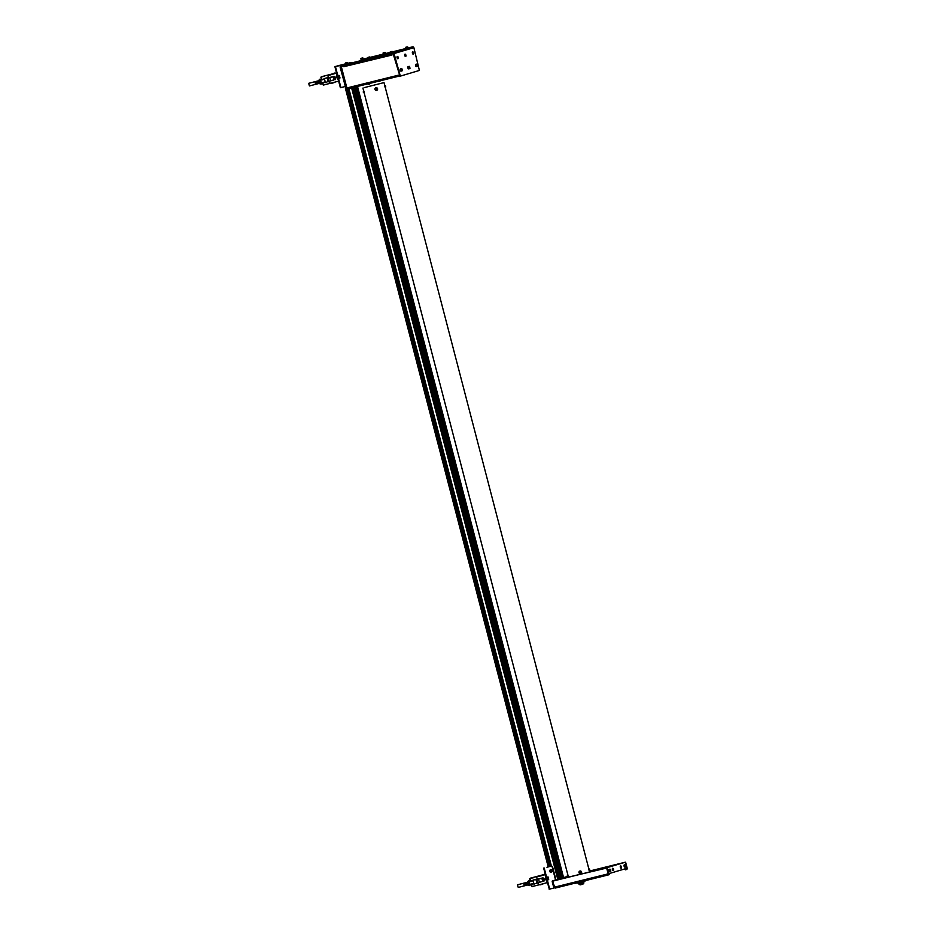 <?xml version="1.0" encoding="UTF-8"?>
<svg xmlns="http://www.w3.org/2000/svg" width="936" height="936" viewBox="0 0 936 936"><rect width="100%" height="100%" fill="white"/><g stroke="black" fill="none" stroke-linecap="round" stroke-linejoin="round"><path stroke-width="1.4" d="M340.926 65.602A1.088 0.936 -106.6 0 0 340.891 65.602L392.863 52.732A1.088 0.936 -106.6 0 1 394.044 53.551L400.351 76.12L419.386 70.446L413.876 47.654A1.088 0.936 73.4 0 0 412.694 46.823L407.944 47.993M397.028 57.014L397.379 58.43M412.355 52.451L412.717 53.867M404.691 54.733L405.054 56.148M353.188 87.504L347.045 89.329L346.449 88.651L340.739 66.76L341.347 66.585M346.589 89.435L340.283 66.877A1.088 0.936 -106.6 0 1 340.891 65.602M399.754 75.442L392.991 53.258L340.739 66.76M363.203 59.085L367.801 57.95M370.048 57.388L383.327 54.101M385.573 53.539L390.172 52.404M392.418 51.843L405.697 48.555M412.987 53.656L412.776 52.662M405.311 55.938L405.112 54.955M397.648 57.997L397.367 57.049M399.298 75.559L399.894 76.237M413.431 53.317L412.799 52.276L412.776 53.516L413.431 53.317M412.706 51.878A1.205 0.608 -103.9 0 1 413.583 52.861A1.205 0.608 -103.9 0 1 413.302 54.194A1.205 0.608 -103.9 0 1 412.425 53.212A1.205 0.608 -103.9 0 1 412.706 51.878M412.589 52.708L413.232 52.556M405.768 55.598L405.136 54.557L405.101 55.797L405.768 55.598M405.031 54.159A1.205 0.608 -103.9 0 1 405.92 55.142A1.205 0.608 -103.9 0 1 405.639 56.476A1.205 0.608 -103.9 0 1 404.75 55.493A1.205 0.608 -103.9 0 1 405.031 54.159M404.925 55.002L405.569 54.838M397.87 58.36L397.472 56.839L397.87 58.36M397.426 58.044L398.092 57.88M397.367 56.441A1.205 0.608 -103.9 0 1 398.245 57.424A1.205 0.608 -103.9 0 1 397.964 58.757A1.205 0.608 -103.9 0 1 397.086 57.775A1.205 0.608 -103.9 0 1 397.367 56.441M391.634 53.598L391.997 55.025L343.769 66.702L344.015 65.485L391.646 53.68M347.665 88.861L399.508 76.027L347.677 88.861L346.882 87.961L399.145 75.009M343.769 66.702L343.231 65.59M341.722 65.965A0.819 0.702 -106.6 0 0 341.383 66.865L346.882 87.961M391.704 53.89L391.704 54.814M379.934 81.257L379.092 81.479M369.58 84.064L368.737 84.287M345.793 64.28L347.736 63.777M345.489 63.086L347.584 62.56L345.489 63.086M346.73 62.63L345.817 62.876L346.73 62.63M347.279 62.501L345.571 62.934L347.279 62.501M363.074 59.225L360.98 59.764L361.156 58.325M361.483 58.336L360.676 58.57M361.46 58.243L362.372 57.985L361.495 58.383M362.618 57.938L360.91 58.36L362.618 57.938M383.503 54.171L385.445 53.656M384.988 52.393L383.28 52.814L384.988 52.393M368.164 58.734L370.106 58.231M367.86 57.541L369.954 57.014L367.86 57.541M369.1 57.084L368.187 57.33L369.1 57.084M369.65 56.956L367.942 57.388L369.65 56.956M392.476 52.708L390.394 53.235L390.078 52.053L392.324 51.468L390.078 52.053M391.47 51.538L390.558 51.784L391.47 51.538M392.02 51.422L390.312 51.843L392.02 51.422M407.815 48.145L405.721 48.672L405.569 47.432M406.809 46.999L405.885 47.221L406.809 46.999M417.702 65.965A1.158 0.585 -103.9 0 1 416.848 64.081L415.818 64.338A1.158 0.585 76.1 0 0 416.391 66.585M417.257 64.607L417.222 65.754L417.257 64.607M410.038 68.246A1.158 0.585 -103.9 0 1 409.172 66.362L408.143 66.62A1.158 0.585 76.1 0 0 408.716 68.866M409.874 67.369L409.278 66.983L409.558 68.035L409.266 67.45M402.363 70.539A1.158 0.585 -103.9 0 1 401.509 68.656L400.479 68.901A1.158 0.585 76.1 0 0 401.053 71.148M402.211 69.65L401.883 70.317L401.614 69.264L402.211 69.65M345.747 87.832L340.166 67.31M553.176 881.022L567.965 876.622M606.902 867.976L608.143 873.861L606.598 867.777L553.235 881.01L567.93 876.611M554.393 887.188L608.143 873.861L608.938 874.762L555.177 888.088L552.322 880.94L560.407 878.565L552.322 880.94M606.633 868.058L553 880.776M609.359 874.025L608.95 874.762L555.177 888.088M626.09 865.121L625.189 862.243L606.973 867.672L607.944 871.931L609.336 873.51A1.088 0.936 -106.6 0 1 609.348 874.095M589.411 871.112L625.166 862.255L606.973 867.672M613.49 870.293L612.46 868.585L613.49 870.293M620.369 867.239L621.422 867.929L620.942 866.057L620.369 867.239M625.353 869.825L625.388 869.813A1.088 0.936 73.4 0 1 625.353 869.825A1.088 0.936 73.4 0 0 625.997 868.549L626.313 865.987M620.989 867.157L620.626 866.408M608.061 872.422L609.336 873.487M608.33 874.318L608.88 873.616M589.469 871.077L625.377 862.185L626.114 865.18M626.313 865.929L626.921 868.269L625.985 868.503M625.669 862.395L627.19 868.187L626.933 869.404L625.459 869.801M625.564 869.743L626.933 869.404L626.008 869.099L626.921 868.269M588.299 879.875L573.943 883.642M567.661 876.412L562.442 877.933M563.577 877.594L567.637 876.377M353.445 87.434L559.564 878.752L557.938 879.126L351.831 87.902M556.815 879.43L560.032 878.658M556.429 879.547L560.02 878.635M554.732 887.878L553.773 887.62L552.193 881.548M554.463 887.445L552.872 881.384M620.825 867.742L621.317 867.075L620.58 866.408L620.825 867.742M620.79 868.093A1.205 0.608 -103.9 0 1 620.264 866.49A1.205 0.608 -103.9 0 1 621.036 866.057A1.205 0.608 -103.9 0 1 621.551 867.66A1.205 0.608 -103.9 0 1 620.79 868.093M620.591 867.251L621.317 867.075M612.6 868.877L612.998 870.176L613.337 869.263L612.6 868.877M612.998 870.562A1.205 0.608 -103.9 0 1 612.319 869.099A1.205 0.608 -103.9 0 1 612.951 868.315A1.205 0.608 -103.9 0 1 613.63 869.778A1.205 0.608 -103.9 0 1 612.998 870.562M612.612 869.439L613.337 869.263M609.055 869.404A1.158 0.585 76.1 0 0 609.605 871.65M610.717 870.117L610.424 870.854L610.108 869.801L610.717 870.117M626.102 865.917L625.599 865.075L625.564 866.046M626.254 865.543L625.26 865.835L626.254 865.543M625.248 866.327A1.158 0.585 76.1 0 0 625.002 865.367M625.365 864.595L624.335 864.852A1.158 0.585 76.1 0 0 624.885 867.099L625.915 866.841A1.158 0.585 -103.9 0 1 625.798 864.77M364.092 87.668L384.006 82.59L364.092 87.668M580.531 884.766L582.707 884.204M580.308 884.848L582.941 884.157M589.364 870.925L588.779 868.702M589.505 869.041L589.797 870.246M567.684 874.177L568.327 876.564M567.509 875.687L567.263 875.066L567.509 875.687M578.963 872.469A1.357 1.345 -97.6 0 1 580.121 870.995A1.357 1.345 -97.6 0 1 581.642 872.223A1.357 1.345 -97.6 0 1 580.484 873.697A1.357 1.345 -97.6 0 1 578.963 872.469M581.034 872.27A0.632 0.62 82.4 0 0 580.367 871.708A0.632 0.62 82.4 0 0 579.805 872.387A0.632 0.62 82.4 0 0 580.484 872.96A0.632 0.62 82.4 0 0 581.034 872.27M376.272 90.418A1.357 1.345 -97.6 0 1 374.926 89.142A1.357 1.345 -97.6 0 1 376.272 87.692A1.357 1.345 -97.6 0 1 377.617 88.967A1.357 1.345 -97.6 0 1 376.272 90.418M376.857 89.037L375.921 89.037L376.857 89.037M364.373 92.407L364.408 93.366L363.203 92.032L363.718 90.733L364.373 92.407M385.328 87.645L384.743 85.41M343.875 64.338L345.361 63.964M343.489 64.385L340.259 65.251M548.239 866.958L345.396 88.253M550.848 871.416L550.637 870.574M549.607 866.619L347.127 89.306M549.806 866.572L347.326 89.248M340.224 65.274L345.454 64.245M550.625 866.362L348.145 89.002M551.433 866.174L348.929 88.768M557.739 879.208L351.632 87.961M558.769 878.951L352.65 87.656M341.312 64.923L342.12 64.701L341.324 64.97M345.127 64.046L343.477 64.35M347.806 63.402L351.234 62.419L347.782 63.32M561.003 878.682L354.814 87.095M561.799 878.436L355.621 86.896M562.454 877.956L356.347 86.72M562.852 878.12L356.686 86.627M563.647 877.886L357.493 86.428M344.752 64.151L343.875 64.303M550.965 869.743A1.158 0.994 -106.6 0 0 550.883 869.766L550.333 869.93A1.158 0.994 73.4 0 1 550.953 872.165A1.158 0.994 73.4 0 1 550.333 869.93L550.953 872.165L551.585 871.978A1.158 0.994 -106.6 0 0 550.965 869.743M550.251 870.585A1.158 0.994 -106.6 0 0 550.555 871.638M550.064 871.194L551.117 870.925L550.064 871.194M548.695 879.243A1.767 0.901 -103.9 0 1 548.554 879.653L548.11 876.973L546.027 877.196L546.928 880.051L548.648 879.629M548.192 866.818L546.963 867.274M555.972 879.863L552.474 866.467M555.574 879.98L552.088 866.584M550.672 870.48A0.749 0.643 -106.6 0 0 551 871.521M548.566 879.676L546.788 880.097L549.292 889.153M549.151 889.2L553.995 888.018M547.548 879.641A1.708 0.866 -103.9 0 1 546.905 877.161M548.671 879.15A1.708 0.866 -103.9 0 1 548.484 879.664A1.708 0.866 -103.9 0 1 547.642 878.342M547.326 867.181L548.203 866.83M547.607 879.887L547.045 876.962M547.08 877.839L546.858 877.009M547.197 878.448L548.414 878.155M527.424 882.964L523.844 883.935L524.195 885.245L529.636 883.818L529.285 882.508L525.049 883.666L525.4 884.988M523.844 883.935L525.049 883.666M533.122 880.764L517.585 884.766L517.772 886.158L518.263 887.41L533.801 883.397M537.475 882.765L534.175 884.064L533.415 882.133L533.122 879.992L536.714 879.571M536.995 883.338L535.942 879.267M537.592 882.613L536.819 879.618M541.511 878.284L538.551 879.115L539.382 882.274L537.439 882.777L536.609 879.618L538.551 879.115M539.382 882.274L542.693 881.384L541.874 878.214M541.289 878.354L538.329 879.044M540.61 875.745L537.673 876.494L540.61 875.745M540.084 884.859L542.81 884.157M536.609 879.618L538.352 879.103M544.342 874.598L530.876 878.038L544.342 874.598M545.279 874.329L530.548 878.12L545.255 874.236M532.689 886.427L538.691 884.883M542.084 874.949L544.46 874.294L542.084 874.949M533.403 877.769L530.595 878.307M530.221 878.775L530.548 878.12M530.794 880.975L533.075 880.366M531.695 884.45L533.871 883.783L531.683 884.403M531.063 884.11L532.046 886.521M537.475 876.47L535.977 876.856M542.108 875.523L540.879 875.885M542.564 880.893L541.967 878.611M539.171 882.379L542.342 881.501M547.431 882.578L538.703 884.953L538.375 882.625M537.72 876.704L545.372 874.657M537.486 879.197L542.213 878.015C544.062 877.757 544.635 878.822 543.933 881.197M540.996 875.534L540.411 875.64M547.618 881.162A3.276 1.65 -103.9 0 1 546.226 875.815M547.104 881.349A3.276 1.65 -103.9 0 1 545.688 875.885M547.572 879.723A1.767 0.901 -103.9 0 1 546.881 877.079M338.551 65.695L345.524 63.835L334.889 66.62L343.617 64.795M338.153 65.672L343.114 64.572M337.405 75.687L338.013 78.612L339.955 77.863L339.335 75.488L337.393 75.664M344.916 86.603L340.529 87.668M339.873 78.144L338.937 78.402M338.844 78.425L338.165 78.589M338.844 78.39L338.095 75.523M339.897 77.665A1.708 0.866 -103.9 0 1 339.721 78.179A1.708 0.866 -103.9 0 1 338.89 76.939A1.708 0.866 -103.9 0 1 338.879 75.325M318.649 81.479L315.081 82.438L315.42 83.76L320.861 82.333L320.51 81.011L316.286 82.181L316.625 83.503M315.081 82.438L316.286 82.181M324.347 79.267L308.81 83.281L309.009 84.661L309.5 85.913L325.038 81.912M328.829 81.128L328.056 78.133M328.243 81.841L327.202 77.782L324.359 78.507L325.4 82.579L328.7 81.28M330.139 77.524L333.099 76.729L329.788 77.618L330.607 80.788L328.665 81.292L327.834 78.121L329.788 77.618M330.607 80.788L333.918 79.899L333.099 76.729M331.309 83.374L334.035 82.66M327.834 78.121L330.127 77.466M329.8 77.571L332.526 76.892L329.8 77.571M329.109 74.938L331.847 74.26L329.109 74.938M335.568 73.113L321.773 76.635L335.568 73.113M323.926 84.93L329.917 83.398M334.901 72.985L333.31 73.464L334.901 72.985M324.64 76.284L321.82 76.822M322.019 79.49L324.301 78.881M322.932 82.965L325.096 82.298L322.908 82.918M322.288 82.625L323.283 85.036M328.711 74.985L327.202 75.371M330.502 74.798L333.532 73.991M333.789 79.408L333.204 77.126M330.408 80.894L333.602 80.098M338.656 81.093L329.94 83.468L329.601 81.139M330.478 74.751L336.597 73.172M328.711 77.711L333.438 76.53C335.287 76.272 335.86 77.337 335.158 79.712M332.233 74.049L331.636 74.155M329.753 75.102L331.332 74.623L329.753 75.102M338.844 79.677A3.276 1.65 -103.9 0 1 337.451 74.33M338.341 79.864A3.276 1.65 -103.9 0 1 336.913 74.4M583.374 881.338L583.877 882.671L581.034 883.666L583.771 882.788M581.899 884.344L579.267 884.625L581.034 883.666L578.764 883.982L580.39 883.525M578.764 883.982L578.425 882.671L579.793 882.238M579.7 883.795L579.361 882.484L578.425 882.671M582.262 883.139L582.11 881.665M583.537 881.361L582.601 881.548M580.215 883.795L579.501 883.993M394.044 53.551L413.876 47.654M350.087 63.976L351.971 63.426M392.863 52.732L412.694 46.823M407.499 46.929L405.417 47.49L407.663 46.905L407.967 48.087M416.368 66.585L417.421 66.327A1.158 0.585 -103.9 0 1 417.397 66.327L416.848 64.081A1.158 0.585 -103.9 0 1 417.28 64.268M417.491 66.163L416.976 64.186L417.491 66.163M408.704 68.866L409.746 68.609A1.158 0.585 -103.9 0 1 409.734 68.62L409.172 66.362A1.158 0.585 -103.9 0 1 409.617 66.55M409.828 68.457L409.313 66.479L409.828 68.457M401.041 71.148L402.082 70.89A1.158 0.585 -103.9 0 1 402.07 70.902L401.509 68.656A1.158 0.585 -103.9 0 1 401.942 68.831M402.152 70.738L401.638 68.761L402.152 70.738M625.997 868.549L609.336 873.51M610.635 871.393A1.158 0.585 -103.9 0 1 610.459 869.345M610.88 871.042A1.158 0.585 -103.9 0 1 610.682 871.357L610.026 869.158L608.997 869.415M610.717 871.229L610.12 869.287L610.717 871.229M567.286 874.961L567.497 876.084L567.286 874.961M376.389 88.417A0.632 0.62 82.4 0 0 375.769 89.037A0.632 0.62 82.4 0 0 376.389 89.669A0.632 0.62 82.4 0 0 377.009 89.037A0.632 0.62 82.4 0 0 376.389 88.417M385.468 85.749L385.772 86.966M550.333 870.07A1.018 0.877 -106.6 0 0 550.848 872.048A1.018 0.877 -106.6 0 0 550.333 870.07M546.554 877.079L544.179 867.988M549.678 889.083L547.314 879.98M527.752 883.549L529.717 883.046M337.779 75.594L335.416 66.491M340.903 87.598L338.54 78.495M318.977 82.064L320.943 81.561M579.267 884.625L583.619 882.94M583.748 883.455L581.279 884.497M371.206 82.485L369.463 83.866M377.758 80.917L379.197 81.479L380.929 80.098M367.415 83.725L368.842 84.287L370.574 82.906M347.888 63.742L347.584 62.56M345.653 64.327L345.337 63.145M363.226 59.179L362.911 57.985M385.597 53.633L385.293 52.451M383.35 54.218L383.046 53.036M370.258 58.196L369.954 57.014M368.024 58.781L367.708 57.599M392.629 52.662L392.324 51.468M577.091 883.186L576.202 882.999M577.512 883.081L578.179 882.484M581.233 882.25L581.911 881.653M580.811 882.355L579.934 882.168M584.977 881.139L585.655 880.542M584.555 881.244L583.678 881.057M553.855 885.468L553.082 883.35M609.558 871.662L610.658 871.381M362.911 88.089L363.613 90.769M364.291 93.389L567.637 874.06M384.006 82.59L589.633 871.978M588.604 868.514L589.294 871.147M567.742 874.025L567.602 876.33L568.444 876.658M580.121 870.995L581.654 872.223L580.484 873.697M376.085 87.703L376.272 87.692C377.969 88.487 378.027 89.4 376.447 90.406M384.567 85.223L385.269 87.855M543.664 868.105L546.027 877.196M529.6 881.665L528.664 880.671L527.448 881.887L527.588 883.631L528.29 885.152L529.94 885.643L530.279 884.309M530.045 878.822L530.63 881.057M532.104 886.731L531.519 884.485M529.636 878.647L530.373 881.466M542.915 877.804L543.804 881.232M536.644 877.044L537.229 879.29M334.889 66.62L337.252 75.711M338.013 78.612L340.376 87.715M327.939 78.086L327.202 77.782M320.837 80.18L319.89 79.174L318.673 80.402L318.813 82.134L319.515 83.667L321.177 84.158L321.516 82.824M321.27 77.337L321.855 79.572M323.329 85.246L322.745 83M320.861 77.162L321.598 79.981M334.14 76.319L335.029 79.747M327.881 75.559L328.454 77.793"/></g></svg>
